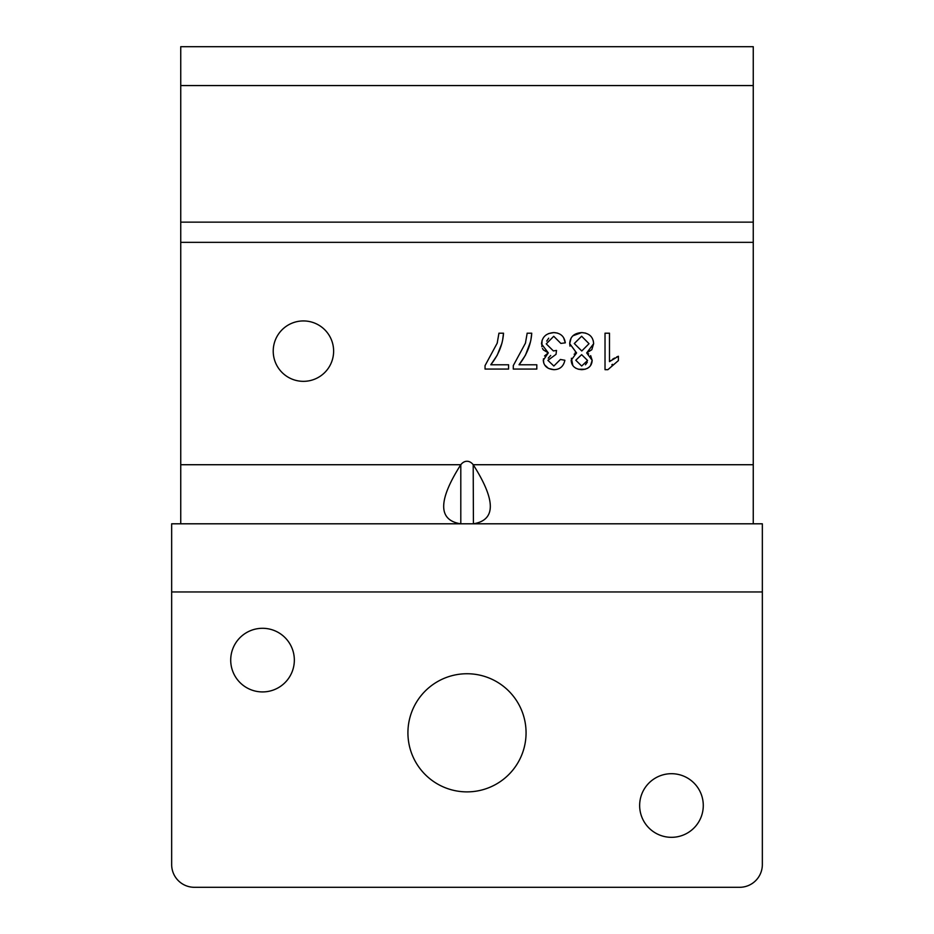 <?xml version="1.0" encoding="UTF-8"?>
<svg xmlns="http://www.w3.org/2000/svg" width="934" height="934" viewBox="0 0 934 934"><rect width="100%" height="100%" fill="white"/><g stroke="black" fill="none" stroke-linecap="round" stroke-linejoin="round"><path stroke-width="1.4" d="M460.801 523.799L473.421 523.799L473.199 464.723A12.854 9.083 -90 0 0 460.801 464.723L460.801 523.799L180.741 523.799L180.741 242.35L753.259 242.35L753.259 46.7L180.741 46.7L180.741 242.35M460.579 523.799C438.058 520.133 438.058 500.542 460.579 465.039M473.421 465.039C495.942 500.542 495.942 520.133 473.421 523.799M171.658 591.958L762.342 591.958L762.342 864.58A22.72 22.72 0 0 1 739.623 887.3L194.377 887.3A22.72 22.72 0 0 1 171.658 864.58L171.658 523.799L753.259 523.799L753.259 242.35M273.218 351.137A30.203 30.203 0 0 1 303.422 320.934A30.203 30.203 0 0 1 333.625 351.137A30.203 30.203 0 0 1 303.422 381.341A30.203 30.203 0 0 1 273.218 351.137M498.908 333.193L503.508 333.193C502.807 344.354 498.569 354.885 490.782 364.774L508.575 364.774L508.575 369.07L485.05 369.07L485.05 365.614L497.18 343.198L498.873 333.601M572.986 335.761L581.66 332.586C589.237 333.123 593.218 336.835 593.627 343.724L586.68 352.924L592.168 360.314C591.829 366.081 588.362 369.199 581.742 369.677C575.052 369.163 571.526 366.011 571.188 360.209L576.558 352.924L569.693 343.584C570.102 336.812 574.083 333.146 581.66 332.586L585.63 333.099M527.138 333.193L531.738 333.193C531.037 344.354 526.799 354.885 519.024 364.774L536.805 364.774L536.805 369.07L513.28 369.07L513.28 365.614L525.422 343.198L527.103 333.601M560.412 359.462L564.872 360.267C563.552 366.397 559.898 369.537 553.932 369.677C547.277 369.082 543.728 365.953 543.284 360.267L548.305 352.889L541.51 343.946C542.07 336.999 546.157 333.216 553.757 332.586C560.517 332.971 564.358 336.392 565.315 342.836L560.855 343.42L553.734 336.275L546.25 343.864L553.372 350.927L556.501 350.425L556.034 354.336L547.884 360.349L553.839 366.023L560.412 359.462M607.894 369.677L605.022 369.677L605.022 333.193L609.482 333.193L609.482 361.621L618.401 356.251L618.401 360.571L607.894 369.677M612.447 364.307L611.863 364.82M609.482 361.621L610.673 360.594M612.447 359.333L614.584 358.049M616.65 356.986L618.401 356.251M548.375 333.636L553.757 332.586L557.329 333.041M563.576 337.629L565.315 342.836M541.837 346.712L542.07 340.385M545.631 335.329L546.425 334.722M544.545 355.971L548.305 352.889L543.378 349.911M543.331 349.853L542.444 348.417M543.763 363.128L543.413 358.819M564.872 360.267C563.552 366.397 559.898 369.537 553.932 369.677L548.456 368.405L544.615 364.925M550.698 355.457L548.258 358.142M548.702 338.178L546.717 341.108M525.422 343.198L525.62 342.474M531.738 333.193L530.886 339.999M530.489 341.774L525.433 355.259L519.024 364.774M590.65 355.609L592.168 360.314L590.545 365.556M589.202 367.074L587.323 368.416M585.221 369.245L578.228 369.245M591.782 349.725L586.68 352.924L588.677 353.881M593.312 340.898L593.627 343.724L591.829 349.666M569.973 346.14L569.693 343.584L571.036 338.236M574.141 354.196L576.558 352.924L575.216 352.41M572.822 365.486L571.398 358.294M576.091 368.393L574.188 367.027M585.455 364.785L587.299 362.205M575.788 360.232L581.66 366.023L587.568 360.489L581.637 354.64L575.788 360.232M574.293 343.525L581.777 350.986L589.027 343.689L581.637 336.24L574.293 343.525M497.18 343.198L497.39 342.474M503.508 333.193L502.655 339.999M502.258 341.774L501.827 343.514M501.815 343.549L497.203 355.259L490.782 364.774M753.259 523.799L762.342 523.799L762.342 591.958M703.279 805.517A31.803 31.803 0 0 1 655.563 833.058A31.803 31.803 0 0 1 655.563 777.964A31.803 31.803 0 0 1 703.279 805.517M294.338 660.116A31.803 31.803 0 0 1 246.623 687.658A31.803 31.803 0 0 1 246.623 632.563A31.803 31.803 0 0 1 294.338 660.116M526.064 732.816A59.064 59.064 0 0 1 437.462 783.965A59.064 59.064 0 0 1 437.462 681.657A59.064 59.064 0 0 1 526.064 732.816M753.259 464.723L473.199 464.723M460.801 464.723L180.741 464.723M753.259 222.14L180.741 222.14M180.741 85.566L753.259 85.566"/></g></svg>
